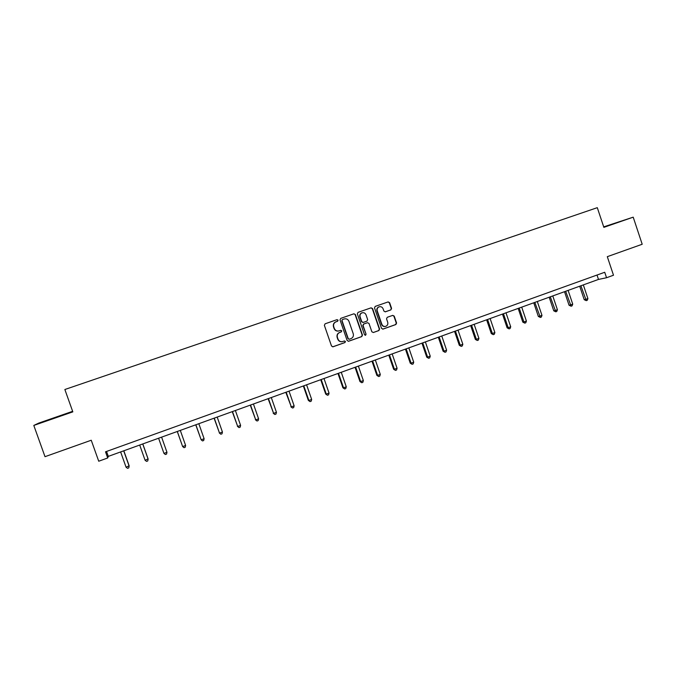 <?xml version="1.0" encoding="UTF-8"?>
<svg xmlns="http://www.w3.org/2000/svg" width="676" height="676" viewBox="0 0 676 676"><rect width="100%" height="100%" fill="white"/><g stroke="black" fill="none" stroke-linecap="round" stroke-linejoin="round"><path stroke-width="1.01" d="M338.093 320.187L337.037 319.655L325.097 323.804L324.37 325.342L331.51 346.019L333.014 346.78L344.937 342.563L345.436 341.481L344.388 340.957L342.8 341.515C340.577 342.031 338.972 341.228 338 339.099L337.409 337.383C336.859 335.093 337.62 333.454 339.698 332.465L341.27 331.916L341.769 330.843L340.712 330.31L339.175 330.851C336.918 331.392 335.304 330.589 334.316 328.435L333.724 326.719C333.175 324.472 333.919 322.841 335.947 321.835L337.611 321.252L338.093 320.187M338.634 330.995C336.496 331.358 334.975 330.522 334.071 328.494L333.479 326.778C332.93 324.531 333.674 322.908 335.702 321.903L337.358 321.32L337.848 320.255L336.935 319.689M332.693 346.839L344.675 342.605L345.183 341.524L344.388 340.957M342.098 341.684C340.045 341.929 338.591 341.084 337.746 339.149L337.155 337.425C336.606 335.144 337.375 333.505 339.453 332.516L341.017 331.967L341.515 330.894L340.67 330.327M390.872 309.887L391.573 308.374L389.613 302.662L388.134 301.91L375.188 306.405L374.512 307.91L381.526 328.342L382.996 329.094L395.891 324.531L396.592 323.018L394.226 316.123L392.756 315.371L387.238 317.306L386.537 318.827L387.711 322.249C388.168 324.167 387.525 325.519 385.802 326.322C383.968 326.745 382.658 326.077 381.864 324.311L377.242 310.867C376.794 309.008 377.402 307.665 379.067 306.836C380.926 306.355 382.278 307.014 383.106 308.822L383.875 311.061L385.362 311.813L390.872 309.887L391.26 308.459L389.308 302.747L388.007 301.952M382.709 329.144L395.57 324.59L396.271 323.077L393.914 316.191L392.705 315.388M72.636 411.321L38.769 423.083L33.8 425.432L45.005 456.68L91.243 440.237L98.73 461.226L107.704 457.982L105.515 451.822L604.724 272.267L606.549 277.735L613.495 275.225L607.302 256.669L642.2 244.256L633.209 217.165L603.702 226.874M33.8 425.432L72.831 411.87L64.862 389.511L597.297 207.667L603.862 227.356L633.209 217.165M355.407 314.551L353.903 313.799L340.755 318.362L340.028 319.9L347.134 340.501L348.63 341.253L361.753 336.606L362.471 335.076L355.407 314.551L353.81 313.833M348.317 341.312L361.474 336.656L362.192 335.127L355.137 314.627M358.06 312.354L371.09 307.825L372.586 308.577L379.608 329.018L378.898 330.547L373.329 332.516L371.851 331.764L369.003 323.458L367.507 322.705L363.798 324.007L363.088 325.536L366.071 334.189L365.555 335.262L364.525 334.738L357.342 313.884L358.06 312.354M107.704 457.982L108.304 456.385L598.488 279.425L606.549 277.735M106.546 451.45L108.304 456.385M597.018 275.039L598.488 279.425M55.018 417.937L69.028 412.782L44.557 421.283L55.018 417.937M603.803 227.204L620.264 221.466L603.736 226.984M344.253 318.945L342.284 319.613L342.031 320.618L348.258 338.693L349.315 339.217L350.937 338.642C353.016 337.662 353.785 336.023 353.235 333.733L348.985 321.396C348.005 319.249 346.399 318.447 344.152 318.979L342.259 319.621L342.031 320.618M349.061 339.259L348.005 338.735L341.777 320.686M373.329 332.516L378.602 330.598L379.304 329.077L372.299 308.662L370.98 307.867M367.465 322.722L363.519 324.074L362.809 325.595L366.071 334.189M365.302 335.304L365.784 334.24M366.037 314.839C365.201 313.022 363.84 312.363 361.956 312.853C360.283 313.681 359.666 315.033 360.122 316.9L361.761 321.658L363.257 322.41L366.958 321.117L367.668 319.587L366.037 314.839M362.066 312.811L361.677 312.929C360.004 313.757 359.395 315.109 359.843 316.976L360.122 316.9M363.029 322.469L361.483 321.725L359.843 316.976M385.126 311.864L390.559 309.971M379.143 306.811L378.763 306.921C377.107 307.749 376.498 309.084 376.946 310.952L377.242 310.867M385.269 326.449C383.529 326.736 382.295 326.043 381.56 324.379L376.946 310.952M120.632 451.931L126.066 467.217L129.158 465.815L123.818 450.782M126.066 467.217L127.544 468.333L128.77 467.885L129.133 466.102L123.7 450.824M58.254 416.788L53.311 418.512M49.863 419.686L62.598 415.241M603.803 227.195L614.171 223.663M139.695 445.045L145.095 460.272L148.103 458.903L142.797 443.929M145.095 460.272L146.54 461.387L147.757 460.947L148.129 459.165L142.737 443.955M158.59 438.225L163.955 453.385L166.964 452.286L161.606 437.144M166.964 452.286L166.575 454.069L165.366 454.509L163.955 453.385M177.264 431.491L182.638 446.566L185.621 445.476L180.298 430.392M177.315 431.465L182.638 446.566L184.024 447.689L185.216 447.25L185.621 445.476M195.753 424.815L201.161 439.806L204.11 438.724L198.828 423.7M195.871 424.773L201.161 439.806L202.521 440.929L203.696 440.498L204.11 438.724M214.089 418.19L219.514 433.105L222.438 432.032L217.19 417.075M214.258 418.131L219.514 433.105L220.841 434.229L219.261 432.927M222.438 432.032L222.007 433.806L220.841 434.229M232.257 411.633L237.698 426.463L240.605 425.398L235.383 410.509M232.476 411.557L237.698 426.463L239 427.595L237.394 426.303M240.605 425.398L240.166 427.173L239 427.595M250.264 405.135L255.731 419.88L258.604 418.824L253.424 403.995M250.542 405.034L255.731 419.88L257.007 421.013L255.367 419.745M258.604 418.824L258.156 420.59L257.007 421.013M268.11 398.688L273.603 413.349L276.45 412.309L271.296 397.539M268.448 398.57L273.603 413.349L274.845 414.489L273.188 413.239M276.45 412.309L275.985 414.075L274.845 414.489M285.804 392.308L291.314 406.884L294.136 405.853L289.015 391.142M286.193 392.165L291.314 406.884L292.531 408.025L290.849 406.791M294.136 405.853L293.663 407.611L292.531 408.025M303.347 385.971L308.349 400.403L308.873 400.471L311.67 399.448L306.583 384.805M303.777 385.819L308.873 400.471L310.064 401.62L308.349 400.403M311.67 399.448L311.18 401.214L310.064 401.62M320.728 379.701L325.705 394.066L326.271 394.116L329.051 393.102L323.998 378.518M321.218 379.523L326.271 394.116L327.446 395.266L325.705 394.066M329.051 393.102L328.553 394.86L327.446 395.266M337.966 373.473L342.909 387.787L343.526 387.821L346.281 386.816L341.262 372.282M338.507 373.279L343.526 387.821L344.675 388.97L342.909 387.787M346.281 386.816L345.774 388.565L344.675 388.97M355.052 367.305L359.97 381.56L360.638 381.577L363.358 380.58L358.373 366.105M355.644 367.093L360.638 381.577L361.753 382.726L359.97 381.56M363.358 380.58L362.843 382.329L361.753 382.726M371.994 361.187L376.878 375.383L377.588 375.383L380.292 374.394L375.341 359.987M372.628 360.959L377.588 375.383L378.687 376.54L376.878 375.383M380.292 374.394L379.768 376.143L378.687 376.54M388.793 355.128L393.643 369.265L394.404 369.24L397.082 368.268L392.156 353.911M389.469 354.883L394.404 369.24L395.477 370.397L393.643 369.265M397.082 368.268L396.55 370.009L395.477 370.397M405.439 349.112L410.264 363.198L411.076 363.156L413.729 362.184L408.836 347.886M406.175 348.85L411.076 363.156L412.123 364.313L410.264 363.198M413.729 362.184L413.18 363.925L412.123 364.313M421.959 343.154L426.75 357.181L427.604 357.122L430.24 356.159L425.373 341.921M422.728 342.876L427.604 357.122L428.626 358.28L426.75 357.181M430.24 356.159L429.683 357.9L428.626 358.28M438.327 337.248L443.093 351.207L443.988 351.14L446.608 350.185L441.766 336.006M439.147 336.944L443.988 351.14L444.994 352.297L443.093 351.207M446.608 350.185L446.033 351.917L444.994 352.297M454.568 331.384L459.3 345.292L460.238 345.208L462.832 344.261L458.024 330.133M455.43 331.071L460.238 345.208L461.218 346.365L459.3 345.292M462.832 344.261L462.257 345.994L461.218 346.365M470.665 325.57L475.372 339.428L476.36 339.318L478.929 338.38L474.146 324.311M471.578 325.24L476.36 339.318L477.315 340.484L475.372 339.428M478.929 338.38L478.338 340.113L477.315 340.484M486.627 319.807L491.308 333.606L492.339 333.488L494.883 332.558L490.134 318.54M487.582 319.461L492.339 333.488L493.269 334.654L491.308 333.606M494.883 332.558L494.291 334.282L493.269 334.654M502.462 314.095L507.118 327.843L508.183 327.699L510.71 326.778L505.994 312.819M503.459 313.732L508.183 327.699L509.096 328.874L507.118 327.843M510.71 326.778L510.11 328.502L509.096 328.874M518.171 308.425L522.793 322.114L523.9 321.962L526.41 321.049L521.711 307.141M519.202 308.045L523.9 321.962L524.787 323.136L522.793 322.114M526.41 321.049L525.793 322.765L524.787 323.136M533.744 302.797L538.341 316.444L539.49 316.275L541.975 315.362L537.31 301.513M534.817 302.409L540.361 317.441L538.341 316.444M541.975 315.362L541.349 317.078L540.361 317.441M549.191 297.22L553.754 310.816L554.945 310.63L557.413 309.726L552.774 295.927M550.306 296.823L555.799 311.805L553.754 310.816M557.413 309.726L556.779 311.442L555.799 311.805M564.511 291.694L569.048 305.231L570.282 305.028L572.724 304.132L568.119 290.393M565.668 291.28L571.11 306.203L569.048 305.231M572.724 304.132L572.082 305.848L571.11 306.203M579.704 286.21L584.225 299.696L585.484 299.476L587.909 298.589L583.329 284.9M580.904 285.779L586.295 300.651L584.225 299.696M587.909 298.589L587.267 300.296L586.295 300.651"/></g></svg>

